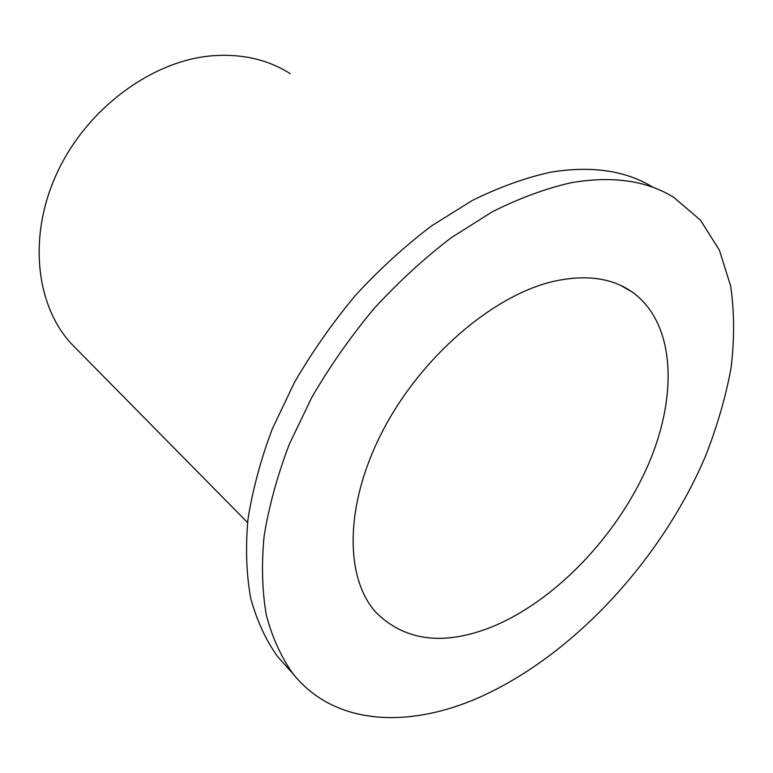 <?xml version="1.0" encoding="UTF-8"?>
<svg xmlns="http://www.w3.org/2000/svg" width="773" height="773" viewBox="0 0 773 773"><rect width="100%" height="100%" fill="white"/><g stroke="black" fill="none" stroke-linecap="round" stroke-linejoin="round"><path stroke-width="1.16" d="M290.223 73.667C267.516 59.241 240.925 53.327 210.43 55.936C151.093 61.502 87.368 108.539 57.656 171.616C27.838 234.702 35.413 304.195 70.807 343.222L78.498 351.019M653.088 187.346C625.879 170.582 591.799 165.519 550.84 172.166C525.456 177.703 499.252 187.153 472.226 200.507L431.817 225.716C405.12 245.901 379.698 269.072 355.57 295.228C332.583 322.756 312.195 351.841 294.407 382.5L272.241 429.034C260.549 460.244 252.442 490.517 247.901 519.871C245.428 548.26 246.374 574.426 250.732 598.37C256.907 620.758 265.873 640.189 277.652 656.644L286.851 666.906M571.402 182.67C545.883 188.428 519.495 198.149 492.227 211.841L451.403 237.601C424.396 258.201 398.646 281.816 374.161 308.456C350.816 336.448 330.071 366.016 311.925 397.138L289.266 444.34C277.265 475.955 268.878 506.595 264.095 536.249C261.39 564.908 262.153 591.277 266.366 615.356C272.415 637.851 281.285 657.321 292.996 673.756C334.429 725.673 408.492 728.746 479.502 697.304C573.431 655.349 661.06 560.106 705.218 456.853C716.909 427.218 725.509 397.737 730.997 368.421C734.553 339.511 734.437 312.021 730.63 285.942L719.421 250.21L700.444 220.141L673.708 197.328C646.653 180.573 612.545 175.684 571.402 182.67M553.787 281.314C493.474 295.054 421.449 356.479 383.002 430.348C344.391 504.238 344.439 578.011 376.161 612.641C405.371 641.242 444.011 645.967 492.092 626.816C555.014 600.988 616.458 536.617 647.465 466.486C678.269 396.549 675.776 323.143 632.101 291.943C611.849 277.874 585.741 274.328 553.787 281.314M70.807 343.222L247.582 522.577M277.652 656.644L292.996 673.756M620.304 285.256L632.101 291.943"/></g></svg>
